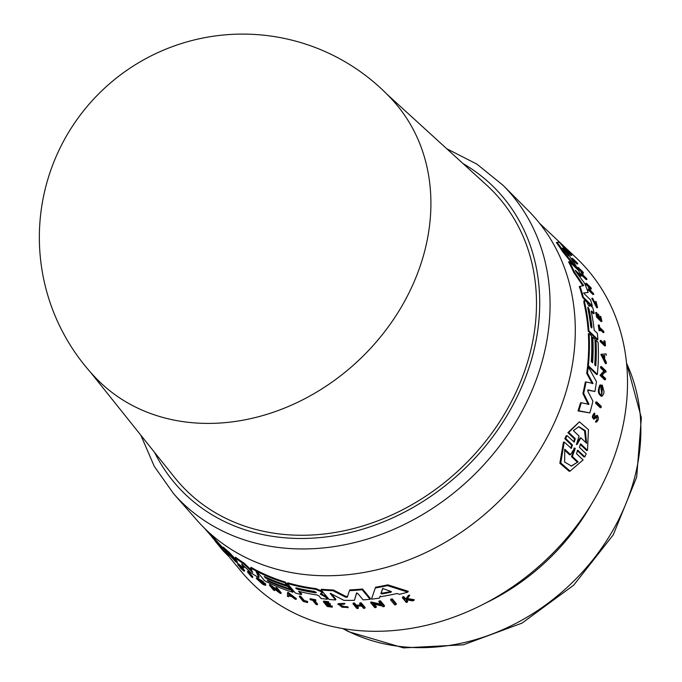 <?xml version="1.0" encoding="UTF-8"?>
<svg xmlns="http://www.w3.org/2000/svg" width="682" height="682" viewBox="0 0 682 682"><rect width="100%" height="100%" fill="white"/><g stroke="black" fill="none" stroke-linecap="round" stroke-linejoin="round"><path stroke-width="1.02" d="M527.945 210.278A226.816 187.814 136.9 0 1 552.795 426.122A226.816 187.814 136.9 0 1 197.03 520.323L173.654 493.768A225.708 186.902 136.9 0 0 247.626 540.92A225.708 186.902 136.9 0 0 527.689 400.019A225.708 186.902 136.9 0 0 502.958 185.223L527.945 210.278M392.576 100.109A203.287 168.335 136.9 0 1 410.743 289.27A203.287 168.335 136.9 0 1 158.505 416.173A203.287 168.335 136.9 0 1 95.898 378.084A203.296 203.296 0 0 1 302.194 43.017A203.296 203.296 0 0 1 392.576 100.109M387.026 94.278L486.726 185.206A214.25 177.414 136.9 0 1 515.234 393.923A214.25 177.414 136.9 0 1 174.694 477.571L90.442 372.167M256.338 578.438L256.679 577.722L263.312 581.55L262.979 582.258L256.338 578.438L262.263 583.911A228.683 189.366 -43.1 0 0 263.84 584.849L265.69 585.309L265.221 584.346A228.487 189.204 136.9 0 1 261.897 582.454L262.314 582.948A228.521 189.229 -43.1 0 0 264.215 584.048L257.753 579.512L262.979 582.258M239.979 565.932C237.276 563.042 237.839 563.349 241.658 566.861L241.309 567.603C237.481 564.091 236.918 563.784 239.621 566.682L243.355 570.374M241.496 567.211L244.65 570.484L244.301 571.226L238.683 565.489M240.286 567.305L240.115 567.671C243.559 571.005 244.693 571.848 243.508 570.195M339.252 604.337L342.381 606.511L347.198 606.724L346.857 607.44L342.04 607.236L338.954 604.67L344.546 604.082L337.871 604.354L346.857 607.44M570.092 471.083L569.189 471.305L559.862 463.231L563.409 442.243L564.261 442.038L560.757 462.967L570.092 471.083L583.093 459.941L576.512 453.683L577.671 450.239L584.866 456.795L586.213 453.854L579.461 447.409L580.501 443.973L580.936 444.084L587.492 450.342L588.472 429.703L579.427 421.834L568.711 432.431L575.276 438.688L574.227 442.124L567.04 435.576L565.676 438.517L572.445 444.962L571.286 448.406L564.261 442.038M570.894 448.338L571.601 445.167L564.824 438.722L566.196 435.772L567.04 435.576M573.843 442.055L574.44 438.884L567.884 432.627L579.427 421.834M587.492 450.342L586.665 450.546L580.101 444.28L580.936 444.084M584.866 456.795L584.022 456.991L577.253 450.555L578.106 450.35M601.047 407.58L600.279 407.759L595.591 403.25A227.49 188.377 -43.1 0 0 595.855 402.056L596.622 401.868A228.291 189.033 136.9 0 1 596.358 403.062L601.047 407.58A228.683 189.366 -43.1 0 0 601.311 406.387L596.622 401.868M594.252 418.782C591.865 418.177 591.797 416.37 594.031 413.369L594.806 413.19C592.573 416.182 592.649 417.989 595.036 418.595L597.074 416.549L596.699 421.996L595.625 422.192L595.787 420.922L596.571 420.743M594.082 417.708L595.412 416.02L597.21 415.287L594.397 417.802L594.806 413.19M606.264 363.557L605.531 363.736L600.859 354.393L601.592 354.222L606.264 363.557A228.683 189.366 -43.1 0 0 606.281 362.142L604.687 358.954A228.547 189.255 -43.1 0 0 604.636 355.433L603.902 355.612M605.437 379.678L604.695 379.857L600.015 375.339L603.851 371.034L600.569 367.854A227.49 188.377 -43.1 0 0 600.629 366.711L601.362 366.532A228.291 189.033 136.9 0 1 601.302 367.683L604.593 370.855L600.765 375.168L605.437 379.678A228.683 189.366 -43.1 0 0 605.539 378.519L602.155 375.245L605.377 371.605L605.983 372.193A228.683 189.366 -43.1 0 0 606.042 371.051L601.362 366.532M605.983 372.193L604.951 372.091M601.43 394.392L602.317 389.047M602.172 389.712L600.953 389.439A227.686 188.539 -43.1 0 0 601.524 385.287L602.274 385.108A228.487 189.204 136.9 0 1 601.703 389.26L602.172 389.712A228.521 189.229 -43.1 0 0 602.513 387.325L601.814 394.401L600.637 384.836C598.174 390.471 598.736 394.187 602.334 395.986L603.706 393.642A228.683 189.366 -43.1 0 0 604.013 391.647L602.274 385.108M601.575 396.165C597.978 394.375 597.415 390.658 599.896 385.015L600.637 384.836M588.225 404.511L582.897 393.548A226.467 187.533 -43.1 0 0 585.292 382.108L586.051 381.929A227.268 188.189 136.9 0 1 583.664 393.369L589.001 404.324L581.243 402.73A227.268 188.189 136.9 0 1 578.83 410.76L589.836 412.917A228.018 188.812 -43.1 0 0 592.888 401.144L587.918 391.357L588.216 389.925L594.892 391.485A228.018 188.812 -43.1 0 0 596.469 381.664L588.242 366.771A227.268 188.189 136.9 0 1 587.449 373.173L593.016 383.489L586.051 381.929M592.266 383.668L586.699 373.352A226.467 187.533 -43.1 0 0 587.492 366.95L588.242 366.771M594.892 391.485L587.458 390.113M589.836 412.917L578.038 410.948A226.467 187.533 -43.1 0 0 580.467 402.909L581.243 402.73M595.096 365.245A227.046 188.01 -43.1 0 0 595.224 340.361L595.957 340.19A227.839 188.667 136.9 0 1 595.778 365.902L594.721 364.887A227.754 188.59 -43.1 0 0 594.9 339.167L592.794 337.13A227.575 188.445 136.9 0 1 592.607 362.841L591.285 361.571A227.464 188.351 -43.1 0 0 591.473 335.851L589.103 333.558A227.268 188.189 136.9 0 1 588.353 365.688L597.347 374.367A228.018 188.812 -43.1 0 0 598.08 342.236L595.957 340.19M597.347 374.367L596.597 374.537L587.611 365.867A226.467 187.533 -43.1 0 0 588.361 333.737L589.103 333.558M591.925 362.185A226.782 187.789 -43.1 0 0 592.053 337.3L592.794 337.13M577.833 263.832L577.006 264.028L572.292 259.527A227.473 188.36 -43.1 0 0 571.627 258.555L572.454 258.35A228.265 189.025 136.9 0 1 573.11 259.331L577.833 263.832A228.666 189.349 -43.1 0 0 577.177 262.86L572.454 258.35M605.454 345.774L604.721 345.953L600.279 341.656A227.49 188.377 -43.1 0 0 600.186 340.514L600.919 340.344A228.291 189.033 136.9 0 1 601.013 341.477L605.454 345.774A228.666 189.349 -43.1 0 0 605.045 341.222L604.602 340.795A228.623 189.315 136.9 0 1 604.925 344.214L600.919 340.344M604.107 343.421A227.831 188.658 -43.1 0 0 603.868 340.966L604.602 340.795M603.928 332.441A228.666 189.349 -43.1 0 0 603.758 331.341L599.691 327.403A228.317 189.059 -43.1 0 0 599.342 325.288L598.225 325.101A227.49 188.377 -43.1 0 1 599.077 330.6L600.194 330.787A228.317 189.059 -43.1 0 0 599.862 328.502L603.928 332.441L603.195 332.611L600.015 329.542M597.534 307.616L596.784 307.795L591.78 298.358L592.539 298.179L597.534 307.616L596.059 301.504L597.074 306.585M596.579 306.32L595.139 301.904L596.059 301.504M571.78 255.366L570.928 255.571L566.427 251.291A227.49 188.377 -43.1 0 0 565.872 250.567L566.716 250.362A228.291 189.033 136.9 0 1 567.279 251.087L571.78 255.366A228.666 189.349 -43.1 0 0 571.218 254.642L568.302 250.993A228.666 189.349 -43.1 0 0 567.526 250.064L567.918 251.215L563.366 246.202A228.291 189.033 136.9 0 1 564.116 247.106L567.859 251.249A228.436 189.153 136.9 0 1 568.456 252.016L566.716 250.362M566.145 250.499L564.014 248.137M601.916 321.427L601.174 321.606L596.724 317.309A227.49 188.377 -43.1 0 0 595.642 312.595L596.392 312.416A228.291 189.033 136.9 0 1 597.475 317.139L601.916 321.427A228.666 189.349 -43.1 0 0 600.842 316.712L600.441 316.329A228.632 189.315 136.9 0 1 601.311 320.063L599.504 318.315A228.479 189.195 -43.1 0 0 598.634 314.59L598.088 314.061A228.427 189.153 136.9 0 1 598.958 317.786L597.628 316.508A228.317 189.059 -43.1 0 0 596.767 312.782L596.392 312.416M597.952 316.823A227.635 188.496 -43.1 0 0 597.347 314.24L598.088 314.061M600.313 319.091A227.831 188.658 -43.1 0 0 599.7 316.508L600.441 316.329M589.478 289.603A227.66 188.513 -43.1 0 0 588.131 286.457L588.907 286.269A228.453 189.178 136.9 0 1 590.868 290.941L588.881 289.032L588.114 289.211A227.49 188.377 -43.1 0 1 588.532 290.251L592.99 294.547L593.758 294.36A228.666 189.349 -43.1 0 0 593.34 293.32L591.132 291.197A228.479 189.195 -43.1 0 0 589.171 286.525L591.379 288.648L590.612 288.836L589.862 288.119M588.131 286.457L586.145 284.547A227.49 188.377 -43.1 0 0 585.685 283.516L586.46 283.328A228.291 189.033 136.9 0 1 586.921 284.36L588.907 286.269M586.972 279.381L586.188 279.569L581.482 275.059L581.226 271.726L577.918 268.555A227.473 188.36 -43.1 0 0 577.339 267.566L578.148 267.37A228.265 189.025 136.9 0 1 578.72 268.367L582.036 271.53L582.275 274.872L586.972 279.381A228.666 189.349 -43.1 0 0 586.443 278.367L583.042 275.102L582.82 272.288L583.425 272.868A228.666 189.349 -43.1 0 0 582.854 271.879L578.148 267.37M575.685 267.719L562.565 251.573A226.467 187.533 -43.1 0 0 556.359 242.536L557.203 242.34A227.268 188.189 136.9 0 1 563.383 251.377L577.816 269.22A228.018 188.812 -43.1 0 0 574.261 262.996L572.522 260.882A227.933 188.744 -43.1 0 0 563.835 248.12L564.125 248.112A228.018 188.812 -43.1 0 0 559.342 242.187L557.203 242.34M597.909 339.602L597.176 339.772L588.191 331.094A226.467 187.533 -43.1 0 0 583.877 302.629L584.022 300.378L584.764 300.191L584.627 302.45A227.268 188.189 136.9 0 1 588.924 330.923L597.909 339.602A228.018 188.812 -43.1 0 0 597.347 333.302L594.201 330.258A227.754 188.599 -43.1 0 0 591.285 311.759L591.635 311.069L594.158 313.507A228.018 188.812 -43.1 0 0 592.752 307.565L589.76 305.033L589.41 306.286L588.89 305.996L586.529 301.555L584.764 300.199M588.711 305.587L589.76 305.033M594.158 313.507L593.417 313.686L591.251 311.597M592.317 305.911L591.567 306.082L582.573 297.412A226.467 187.533 -43.1 0 0 579.282 286.551L580.041 286.363A227.268 188.189 136.9 0 1 583.323 297.233L592.317 305.911A228.018 188.812 -43.1 0 0 590.621 299.952L584.653 294.198L584.159 292.928L588.148 292.467A228.018 188.812 -43.1 0 0 584.585 283.294L575.676 271.214L575.293 270.251L581.286 276.005A228.018 188.812 -43.1 0 0 578.404 270.328L569.368 261.666A227.268 188.189 136.9 0 1 574.466 272.092L583.673 285.647L580.041 286.363M582.905 285.826L573.69 272.28A226.467 187.533 -43.1 0 0 568.575 261.854L569.368 261.666M581.286 276.005L580.501 276.184L576.605 272.45M588.148 292.467L583.408 293.107M390.573 599.896L390.948 599.111A227.473 188.36 -43.1 0 0 392.252 598.864L396.387 603.851L396.012 604.636L391.886 599.649A228.265 189.025 136.9 0 1 390.573 599.896L394.708 604.883A228.666 189.349 -43.1 0 0 396.012 604.636M299.313 596.707L299.645 596.008A227.49 188.377 -43.1 0 0 300.719 596.307L304.274 600.544A227.831 188.658 -43.1 0 0 307.539 601.413L307.591 602.581L307.207 602.112A228.623 189.315 136.9 0 1 303.942 601.243L300.387 597.006A228.291 189.033 136.9 0 1 299.313 596.707L303.26 601.405A228.666 189.349 -43.1 0 0 307.591 602.581M309.969 599.376L310.301 598.677A227.49 188.377 -43.1 0 0 315.775 599.785L315.775 600.885L315.442 600.484A228.291 189.033 136.9 0 1 309.969 599.376L310.301 599.776A228.317 189.059 -43.1 0 0 312.561 600.254L316.167 604.559A228.666 189.349 -43.1 0 0 317.266 604.781L313.652 600.475A228.317 189.059 -43.1 0 0 315.775 600.885M314.76 600.689L317.599 604.082L317.266 604.781M347.198 606.724L348.152 607.125L347.811 607.85M337.871 604.354L338.212 603.638L344.887 603.357L344.546 604.082M406.404 599.862L407.683 601.405L407.299 602.215L405.909 600.527L406.472 599.768L412.491 600.893A228.666 189.349 -43.1 0 0 413.829 600.535L406.839 599.282L409.319 595.94A228.291 189.033 136.9 0 1 408.015 596.281L405.978 599.026A228.436 189.153 136.9 0 1 404.886 599.29L403.377 597.458A228.291 189.033 136.9 0 1 402.354 597.696L406.276 602.453A228.666 189.349 -43.1 0 0 407.299 602.215M402.354 597.696L402.738 596.895A227.49 188.377 -43.1 0 0 403.761 596.648L405.27 598.481A227.635 188.496 -43.1 0 0 406.361 598.216L408.399 595.463A227.49 188.377 -43.1 0 0 409.712 595.113L409.319 595.94M407.222 598.464L414.221 599.708L413.829 600.535M327.445 604.465L328.34 605.531A227.831 188.658 -43.1 0 0 332.245 606.025L332.253 607.151L331.904 606.733A228.632 189.315 136.9 0 1 328.008 606.238L326.405 604.32A228.479 189.195 -43.1 0 0 330.301 604.823L329.815 604.243A228.427 189.153 136.9 0 1 325.919 603.741L324.743 602.342A228.317 189.059 -43.1 0 0 328.647 602.837L328.306 602.445A228.291 189.033 136.9 0 1 323.387 601.797L327.326 606.503A228.666 189.349 -43.1 0 0 332.253 607.151M323.387 601.797L323.72 601.089A227.49 188.377 -43.1 0 0 328.647 601.729L328.647 602.837M325.791 602.479L326.252 603.041A227.635 188.496 -43.1 0 0 330.156 603.536L330.301 604.823M359.627 603.621L359.977 602.888A227.49 188.377 -43.1 0 0 361.204 602.837L365.143 607.551L364.793 608.293L360.855 603.57A228.291 189.033 136.9 0 1 359.627 603.621L361.383 605.727A228.453 189.178 136.9 0 1 355.919 605.863L354.163 603.766A228.291 189.033 136.9 0 1 352.961 603.775L356.899 608.497A228.666 189.349 -43.1 0 0 358.101 608.48L356.149 606.145A228.479 189.195 -43.1 0 0 361.613 606.008L363.566 608.344A228.666 189.349 -43.1 0 0 364.793 608.293M357.095 606.136L358.451 607.756L358.101 608.48M352.961 603.775L353.302 603.05A227.49 188.377 -43.1 0 0 354.512 603.033L356.26 605.139A227.66 188.513 -43.1 0 0 360.795 605.028M374.256 604.201L376.379 606.75L376.021 607.5L373.02 603.894L382.389 606.076L382.926 606.724A228.666 189.349 -43.1 0 0 384.196 606.554L384.554 605.787L380.428 600.808A227.473 188.36 -43.1 0 1 379.158 600.978L378.791 601.746L381.698 605.241L370.624 602.649L370.982 601.899L380.846 604.209M375.296 587.969L375.671 587.193A226.467 187.533 -43.1 0 0 387.845 584.832L408.262 591.311L407.862 592.138L387.47 585.633A227.268 188.189 136.9 0 1 375.296 587.969L371.477 599.146A228.018 188.812 -43.1 0 0 379.388 598.14L379.831 596.793A227.933 188.744 -43.1 0 0 396.992 593.511L399.396 594.32A228.018 188.812 -43.1 0 0 407.862 592.138M380.198 596.017L379.388 598.14M299.696 591.584L301.666 593.928L301.333 594.627L298.537 591.294A227.754 188.599 -43.1 0 0 316.977 594.968L318.878 595.829L321.111 598.498A228.018 188.812 -43.1 0 0 327.351 599.265L325.502 597.057L320.327 594.099L321.52 593.69L321.853 592.692L320.941 591.601L315.63 589.316A227.268 188.189 136.9 0 1 287.369 583.494L295.34 592.999A228.018 188.812 -43.1 0 0 301.333 594.627M287.369 583.494L287.702 582.795A226.467 187.533 -43.1 0 0 315.962 588.609L321.282 590.893L322.185 591.976L321.853 592.982M320.668 593.391L325.834 596.349L327.684 598.557L327.351 599.265M331.034 593.442L335.894 599.256L335.553 599.972L330.224 593.493M333.362 589.998L333.021 590.723A227.268 188.189 136.9 0 1 321.145 589.93L321.486 589.222A226.467 187.533 -43.1 0 0 333.362 589.998L345.97 596.452L347.598 596.443M349.457 590.663L349.806 589.921A226.467 187.533 -43.1 0 0 362.5 588.975L370.454 598.532L370.096 599.29L362.142 589.734A227.268 188.189 136.9 0 1 349.457 590.663L347.24 597.193M356.754 592.752L354.427 600.313L356.405 593.476M256.73 571.311L257.071 570.604A226.467 187.533 -43.1 0 0 285.229 582.053L287.335 584.568L287.003 585.267L284.897 582.752A227.268 188.189 136.9 0 1 256.73 571.311L264.701 580.825A228.018 188.812 -43.1 0 0 292.876 592.257L290.992 590.015A227.839 188.667 136.9 0 1 268.171 581.217L267.233 580.101A227.754 188.59 -43.1 0 0 290.055 588.898L288.179 586.665A227.575 188.445 136.9 0 1 265.358 577.859L264.19 576.461A227.464 188.351 -43.1 0 0 287.003 585.267M266.321 577.449A226.782 187.789 -43.1 0 0 288.512 585.966L290.387 588.199L290.055 588.898M287.207 588.003A227.046 188.01 -43.1 0 0 291.325 589.316L293.209 591.558L292.876 592.257M228.649 556.214L241.189 571.388A229.732 190.227 -43.1 0 0 319.662 623.118A229.732 190.227 -43.1 0 0 582.479 517.8A229.732 190.227 -43.1 0 0 576.026 257.66L539.539 223.287M209.51 532.974L222.861 547.851L223.202 547.126A226.467 187.533 -43.1 0 0 228.76 551.934L236.066 559.658M244.113 563.127L243.772 563.843A227.268 188.189 136.9 0 1 235.154 557.927L235.495 557.203A226.467 187.533 -43.1 0 0 244.113 563.127L251.863 570.689M250.652 568.012L250.993 567.296A226.467 187.533 -43.1 0 0 256.176 570.143L259.109 576.895L258.768 577.611L255.844 570.851A227.268 188.189 136.9 0 1 250.652 568.012L252.724 572.573L243.772 563.843M242.783 564.705L244.113 567.219L243.764 567.944L241.641 563.869M258.674 579.709L261.922 582.394M263.005 582.189A227.686 188.539 -43.1 0 0 265.554 583.639L265.69 585.309M273.823 588.634L274.88 589.887L274.539 590.595L271.538 587.014L279.893 593.101A228.683 189.366 -43.1 0 0 280.873 593.545L281.206 592.837L277.054 587.893A227.49 188.377 -43.1 0 1 276.074 587.449L275.741 588.157L278.657 591.635L269.424 585.165L269.757 584.457L276.815 589.436M287.565 592.931L287.898 592.232L296.406 598.685L296.073 599.384L287.565 592.931L287.403 596.256A228.683 189.366 -43.1 0 0 288.657 596.741L288.716 595.608A228.547 189.255 -43.1 0 0 291.887 596.75L294.795 598.949A228.683 189.366 -43.1 0 0 296.073 599.384M289.049 594.909L288.657 596.741M247.455 571.959L247.805 571.226A227.49 188.377 -43.1 0 0 248.691 571.866L252.834 576.819L252.493 577.552L248.35 572.59A228.291 189.033 136.9 0 1 247.455 571.959L251.598 576.921A228.683 189.366 -43.1 0 0 252.493 577.552M224.387 549.564L228.99 555.498L228.623 556.256L204.609 528.345M595.139 301.904L595.898 301.725M601.166 396.344L602.334 395.986M596.452 416.873L597.074 416.549M595.625 422.192L596.409 422.013C598.711 420.146 598.975 417.904 597.21 415.287M571.039 466.147L578.08 461.85L571.473 466.053L564.636 462.064L564.756 449.199L570.476 454.63L574.713 447.997L575.258 448.517L572.36 456.42L578.08 461.85M570.476 454.63L569.606 454.834L564.568 450.052M576.324 444.562L580.075 438.023L580.902 437.827L577.168 444.366L576.631 443.854L579.069 436.079L573.349 430.615L578.907 426.659L585.327 430.64L586.614 443.283L580.902 437.827M576.546 444.511L577.168 444.366L576.631 443.854M564.824 438.722L565.676 438.517M574.713 447.997L575.258 448.517L573.869 448.202M577.211 462.055L571.49 456.625L574.414 448.722M571.49 456.625L572.36 456.42M585.898 442.601L584.551 430.896L578.651 426.753M567.884 432.627L568.711 432.431M595.591 403.25L596.358 403.062M593.621 419.225L595.036 418.595M606.196 355.339A228.683 189.366 -43.1 0 0 606.145 353.932L601.592 354.222M603.655 356.916A227.728 188.573 -43.1 0 0 603.638 355.629L602.223 355.714M603.638 355.629L604.371 355.45A228.521 189.229 136.9 0 1 604.414 358.408L602.965 355.544L604.371 355.45M600.569 367.854L601.302 367.683M603.851 371.034L604.593 370.855M600.015 375.339L600.765 375.168M600.953 389.439L601.703 389.26M586.699 373.352L587.449 373.173M582.897 393.548L583.664 393.369M578.038 410.948L578.83 410.76M587.611 365.867L588.353 365.688M572.292 259.527L573.11 259.331M600.279 341.656L601.013 341.477M597.338 306.141C595.684 306.107 594.269 303.754 593.093 299.091L592.539 298.179M566.427 251.291L567.279 251.087M567.006 250.192L567.526 250.064M596.724 317.309L597.475 317.139M588.532 290.251L589.299 290.072L593.758 294.36M588.881 289.032A228.291 189.033 136.9 0 1 589.299 290.072M582.897 272.996L583.425 272.868M577.918 268.555L578.72 268.367M581.226 271.726L582.036 271.53M581.482 275.059L582.275 274.872M564.594 251.419A226.953 187.934 -43.1 0 0 563.025 249.211L562.079 248.376M562.028 248.239L563.119 248.163L563.861 249.015A227.754 188.59 136.9 0 1 568.541 255.886L562.028 248.239M562.565 251.573L563.383 251.377M577.364 269.33L577.816 269.22M587.765 308.076C587.833 306.755 588.268 307.181 589.086 309.355A227.575 188.445 136.9 0 1 591.959 327.062C591.712 328.434 591.277 328.008 590.638 325.791A227.464 188.36 -43.1 0 0 587.765 308.076L587.85 307.224M588.191 331.094L588.924 330.923M573.69 272.28L574.466 272.092M582.573 297.412L583.323 297.233M599.077 330.6L600.194 330.787M598.966 324.922A228.291 189.033 136.9 0 1 599.819 330.429M562.752 246.347L563.366 246.202M563.468 247.259L564.116 247.106M591.379 288.648A228.666 189.349 -43.1 0 0 590.927 287.616L586.46 283.328M586.145 284.547L586.921 284.36M591.754 327.948L591.959 327.062L591.226 327.241A226.782 187.789 -43.1 0 0 588.344 309.534L589.086 309.355M591.285 311.759L591.234 311.171M218.726 544.748L215.853 541.985M217.081 542.906L211.957 537.109C223.176 549.675 227.046 554.347 223.568 551.133L218.564 545.088M207.03 530.681L216.961 543.153M225.265 552.676L223.568 551.133L223.807 550.621M215.538 541.585L223.261 550.92L228.623 556.256M221.437 548.72L216.987 543.332M392.252 598.864L391.886 599.649M248.691 571.866L248.35 572.59M300.719 596.307L300.387 597.006M304.274 600.544L303.942 601.243M307.539 601.413L307.207 602.112M315.775 599.785L315.442 600.484M406.361 598.216L405.978 599.026M408.399 595.463L408.015 596.281M405.27 598.481L404.886 599.29M403.761 596.648L403.377 597.458M239.118 566.043L241.309 567.603M238.052 563.818L237.703 564.56L239.621 566.682M240.891 567.859L240.115 567.671M242.86 569.734L240.746 568.157M328.647 601.729L328.306 602.445M332.245 606.025L331.904 606.733M328.34 605.531L328.008 606.238M330.156 603.536L329.815 604.243M326.252 603.041L325.919 603.741M361.204 602.837L360.855 603.57M354.512 603.033L354.163 603.766M356.26 605.139L355.919 605.863M288.784 594.38L291.393 596.375A228.521 189.229 136.9 0 1 288.725 595.412L288.784 594.38M289.057 594.713L288.725 595.412M277.054 587.893L276.722 588.592A228.291 189.033 136.9 0 1 275.741 588.157M280.873 593.545L276.722 588.592M269.424 585.165L273.576 590.118A228.683 189.366 -43.1 0 0 274.539 590.595M380.428 600.808L380.062 601.575A228.265 189.025 136.9 0 1 378.791 601.746M370.624 602.649L374.759 607.619A228.666 189.349 -43.1 0 0 376.021 607.5M384.196 606.554L380.062 601.575M262.127 581.976L261.897 582.454M265.554 583.639L265.221 584.346M387.845 584.832L387.47 585.633M382.432 589.077L383.659 588.839L391.374 591.592L391.118 592.164A227.754 188.59 136.9 0 1 381.877 593.928L380.906 593.596L382.432 589.077M391.374 591.592L391.118 592.164L391.391 591.592M382.798 588.285L381.272 592.82L382.244 593.152A226.953 187.934 -43.1 0 0 391.025 591.464M285.229 582.053L284.897 582.752M291.325 589.316L290.992 590.015M268.435 580.655L268.171 581.217M265.69 577.16L265.358 577.859M288.512 585.966L288.179 586.665M314.308 591.388L316.397 592.624L315.476 592.786A227.575 188.445 136.9 0 1 297.77 589.333C295.656 588.438 295.263 587.969 296.602 587.935A227.464 188.36 -43.1 0 0 314.308 591.388M297.77 589.333L298.102 588.634A226.782 187.789 -43.1 0 0 315.817 592.078L315.476 592.786M321.52 593.69L322.185 591.976M295.741 587.986L296.602 587.935M325.834 596.349L325.502 597.057M321.478 594.048L321.137 594.755M256.176 570.143L255.844 570.851M235.154 557.927L237.455 562.207L228.402 552.676A227.268 188.189 136.9 0 1 222.843 547.876L235.29 561.337A228.018 188.812 -43.1 0 0 243.764 567.944M228.76 551.934L228.402 552.676M241.675 563.861L251.053 572.94A228.018 188.812 -43.1 0 0 258.768 577.611M362.5 588.975L362.142 589.734M347.249 597.176L345.621 597.176L333.021 590.723M321.145 589.93L329.116 599.452A228.018 188.812 -43.1 0 0 335.553 599.972M330.395 593.391L343.873 600.339A228.018 188.812 -43.1 0 0 354.427 600.313M356.422 593.451L357.845 593.553L363.122 599.887A228.018 188.812 -43.1 0 0 370.096 599.29M626.528 363.199A201.096 166.519 136.9 0 1 571.022 583.766A201.096 166.519 136.9 0 1 347.402 630.85A201.096 166.519 136.9 0 1 343.225 628.642M462.959 163.527A217.737 180.304 136.9 0 1 508.218 413.497A217.737 180.304 136.9 0 1 247.941 530.724A217.737 180.304 136.9 0 1 154.609 452.439M571.593 445.158L572.445 444.962M574.44 438.884L575.276 438.688M595.412 416.02L596.196 415.841M562.275 248.359L563.119 248.163M563.025 249.211L563.861 249.015M583.877 302.629L584.627 302.45M582.351 284.411L583.119 284.232M242.383 568.029L242.033 568.771M382.244 593.152L381.877 593.928M381.272 592.82L380.906 593.596M315.962 588.609L315.63 589.316M321.282 590.893L320.941 591.601M345.97 596.452L345.621 597.176M591.524 504.015A204.464 169.306 136.9 0 1 486.01 602.879M626.485 362.781L641.353 417.768L636.673 477.136L613.263 534.841L573.698 585.173L522.003 623.118L463.342 644.822L403.531 647.9L348.647 631.702L342.799 628.574M140.876 435.261L154.311 466.428L173.654 493.768M322.322 592.632L321.981 593.34M446.71 148.71L476.94 164.149L502.958 185.223"/></g></svg>

